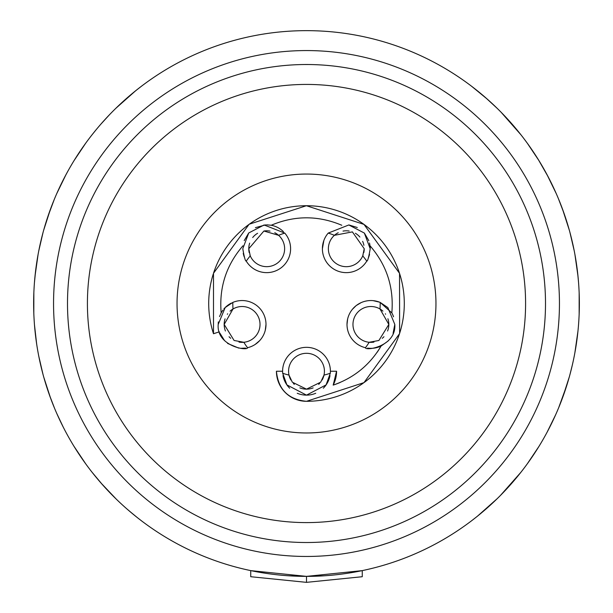 <?xml version="1.0" encoding="UTF-8"?>
<svg xmlns="http://www.w3.org/2000/svg" width="613" height="613" viewBox="0 0 613 613"><rect width="100%" height="100%" fill="white"/><g stroke="black" fill="none" stroke-linecap="round" stroke-linejoin="round"><path stroke-width="0.92" d="M323.641 376.489A17.923 17.923 0 0 0 324.001 375.095A73.69 73.69 0 0 0 330.315 373.248A23.899 23.899 0 0 0 306.5 347.333A23.899 23.899 0 0 0 282.601 371.233L276.425 371.233A30.075 30.075 0 0 0 306.5 401.308A97.789 97.789 0 0 0 363.271 383.14A97.789 97.789 0 0 0 363.31 383.11M276.425 371.233C278.225 389.477 288.248 399.507 306.5 401.308L363.984 382.627A97.789 97.789 0 0 0 399.507 333.733L399.622 333.38A97.789 97.789 0 0 0 399.538 273.39L399.507 273.291A97.789 97.789 0 0 0 306.477 205.723M399.507 273.291L363.984 224.396L306.4 205.723A97.789 97.789 0 0 0 249.315 224.182L249.016 224.396A97.789 97.789 0 0 0 213.493 273.291L213.493 333.733A97.789 97.789 0 0 1 213.224 274.126A97.789 97.789 0 0 1 213.24 274.08M377.056 352.406A85.843 85.843 0 0 0 381.041 346.084C369.892 364.911 353.939 377.914 333.181 385.102A30.075 30.075 0 0 0 336.575 371.233L333.181 385.102A85.843 85.843 0 0 0 340.169 382.474M380.788 346.199A23.899 23.899 0 0 1 367.578 348.107M387.899 318.737A17.923 17.923 0 0 1 388.826 324.438L379.991 308.983A73.69 73.69 0 0 0 380.183 302.416A23.899 23.899 0 0 0 347.004 324.438L347.625 319.028M352.398 309.312L356.007 305.749M356.299 305.519L361.103 302.638M365.011 301.274L366.781 300.899M373.072 300.638L379.639 302.194M347.004 324.438A23.899 23.899 0 0 0 365.463 347.709C365.241 351.149 396.45 346.583 394.803 324.438L387.853 307.588L380.183 302.416L391.83 312.891C393.99 287.436 386.719 265.069 370.022 245.775A23.899 23.899 0 0 1 370.206 248.725C368.781 257.245 367.631 261.368 366.758 261.092A73.69 73.69 0 0 0 362.735 255.889L364.229 248.725A17.923 17.923 0 0 1 363.808 252.602M369.539 254.334A23.899 23.899 0 0 1 368.237 258.226M364.229 248.725L352.391 231.89L334.414 235.315A73.69 73.69 0 0 0 328.223 233.093A23.899 23.899 0 0 0 322.4 248.725L323.863 240.495M266.655 224.825L271.214 225.255A23.899 23.899 0 0 1 283.398 231.63M244.235 256.901A23.899 23.899 0 0 1 243.246 253.361M219.531 316.576L221.17 312.891A23.899 23.899 0 0 1 222.979 310.101M223.883 308.967A23.899 23.899 0 0 1 231.27 303.129M225.423 331.012A17.923 17.923 0 0 1 224.174 324.438L234.097 340.476L243.828 342.276A73.69 73.69 0 0 0 247.537 347.709A23.899 23.899 0 0 0 265.996 324.438L265.26 330.33M259.644 340.667L255.123 344.475M249.775 347.073L247.491 347.724M245.637 348.077L240.886 348.307M238.718 348.1L227.592 343.433M224.603 340.721L219.783 333.005M230.044 311.174A17.923 17.923 0 0 1 260.019 324.438A17.923 17.923 0 0 1 239.009 342.092M230.71 338.284A17.923 17.923 0 0 1 229.063 336.744M247.537 347.709C247.721 351.241 216.32 346.307 218.197 324.438L225.186 307.55L232.817 302.416A73.69 73.69 0 0 0 233.009 308.983L224.174 324.438A17.923 17.923 0 0 1 225.071 318.837M227.323 314.285A17.923 17.923 0 0 1 227.661 313.81M363.088 255.031A17.923 17.923 0 0 1 328.376 248.725A17.923 17.923 0 0 1 338.23 232.725M343.019 231.109A17.923 17.923 0 0 1 349.165 231.032M355.379 233.269A17.923 17.923 0 0 1 359.892 237.039M362.635 241.338A17.923 17.923 0 0 1 363.9 245.33M370.467 342.361A17.923 17.923 0 0 1 369.172 342.276L378.895 340.483L388.826 324.438A17.923 17.923 0 0 1 387.585 330.997M383.953 336.721A17.923 17.923 0 0 1 382.251 338.315M373.945 342.1A17.923 17.923 0 0 1 370.597 342.361M365.463 347.709A73.69 73.69 0 0 0 369.172 342.276A17.923 17.923 0 0 1 361.999 308.875A17.923 17.923 0 0 1 382.918 311.136M385.332 313.802A17.923 17.923 0 0 1 385.615 314.201M249.192 252.602A17.923 17.923 0 0 1 248.771 248.725L250.265 255.889A17.923 17.923 0 0 1 249.92 255.031M277.635 234.526A17.923 17.923 0 0 1 278.586 235.315L263.897 231.024L248.771 248.725A17.923 17.923 0 0 1 249.675 243.116M252.686 237.545A17.923 17.923 0 0 1 257.606 233.277M263.897 231.024A17.923 17.923 0 0 1 270.011 231.109M274.777 232.725A17.923 17.923 0 0 1 277.513 234.434M330.315 373.248L326.093 384.895L306.492 395.132L286.899 384.887L282.685 373.248A73.69 73.69 0 0 0 288.999 375.095A17.923 17.923 0 0 0 289.359 376.489M289.466 376.819A17.923 17.923 0 0 0 290.861 379.983M293.351 383.409A17.923 17.923 0 0 0 294.309 384.366M299.849 387.876A17.923 17.923 0 0 0 313.143 387.883M318.691 384.374A17.923 17.923 0 0 0 319.672 383.386M322.139 379.983A17.923 17.923 0 0 0 323.534 376.819M306.5 432.97A129.458 129.458 0 0 0 435.958 303.512A129.458 129.458 0 0 0 306.5 174.054A129.458 129.458 0 0 0 177.042 303.512A129.458 129.458 0 0 0 306.5 432.97M306.5 522.598A219.086 219.086 0 0 1 87.414 303.512A219.086 219.086 0 0 1 306.5 84.425A219.086 219.086 0 0 1 525.586 303.512A219.086 219.086 0 0 1 306.5 522.598M306.5 542.513A239.001 239.001 0 0 1 67.499 303.512A239.001 239.001 0 0 1 306.5 64.511A239.001 239.001 0 0 1 545.501 303.512A239.001 239.001 0 0 1 306.5 542.513M306.5 582.35L250.732 576.718L250.732 570.619L306.5 576.373A272.862 272.862 0 0 1 33.638 303.512A272.862 272.862 0 0 1 306.5 30.65A272.862 272.862 0 0 1 579.362 303.512A272.862 272.862 0 0 1 306.5 576.373L362.268 570.619L362.268 576.718L306.5 582.35L306.5 576.373L324.423 575.791M579.162 292.976L579.155 314.17L579.362 302.309M578.534 282.264L577.668 273.13M574.22 250.794L569.875 232.189M500.469 495.419L520.851 472.355M530.383 459.505L537.793 448.279M558.704 407.653L566.879 385.11M570.029 374.267L572.366 364.896M555.707 414.641L547.064 432.288M539.011 446.318L527.203 463.964M512.299 482.684L505.687 490.002M497.204 498.668L477.473 516.169M484.492 510.33L476.592 516.874M475.65 517.617L471.504 520.835L475.65 517.617M471.167 521.088L476.837 516.682M577.975 331.005L574.856 352.889L576.787 340.935M569.324 376.849L562.535 397.845M547.064 174.736L556.206 193.516M562.512 209.11L569.324 230.181M574.925 254.525L578.013 276.371M501.112 112.256L520.95 134.799M485.642 97.689L497.204 108.355L487.243 99.099L471.704 86.341L487.243 99.099L477.481 90.862M476.799 90.318L471.412 86.119M471.497 86.188L475.65 89.406M476.286 89.904L484.485 96.693M503.955 115.19L512.292 124.332M527.188 143.036L539.003 160.69M523.709 138.362L527.226 143.097M538.467 159.832L548.168 176.82M558.351 198.52L564.129 213.608M474.064 518.866L471.696 520.682M487.243 99.099L497.204 108.355M56.764 193.57L65.936 174.743M73.989 160.706L85.797 143.059L75.399 158.438M100.701 124.339L109.413 114.8M115.796 108.355L135.527 90.854L115.796 108.355L127.389 97.666M128.508 96.693L136.691 89.927M137.35 89.406L141.496 86.188M141.595 86.119L136.163 90.349M33.807 313.166L33.845 292.868M35.025 276.057L38.129 254.203M43.661 230.243L50.45 209.209M62.641 425.935L56.817 413.56L63.254 427.146M50.565 398.128L43.761 377.148L49.523 395.247L54.557 408.281M36.788 344.897L35.018 330.905M102.394 484.607L116.301 499.158L102.394 484.607L92.019 472.194M133.35 514.399L126.5 508.583M136.255 516.751L139.044 518.95L136.255 516.751M140.132 519.786L141.626 520.927M141.565 520.889L137.626 517.839M137.427 517.686L128.952 510.713M116.294 499.158L101.091 483.128M85.843 464.026L73.958 446.264L80.694 456.7M43.056 374.597L38.772 356.207M42.987 232.71L38.78 250.786M35.684 270.172L34.466 282.302M33.638 302.385L33.661 307.197M34.489 325.005L36.634 343.87M96.279 129.55L92.142 134.676M68.097 170.782L64.832 176.812M54.235 199.516L47.791 216.78M134.216 91.912L136.415 90.149L134.216 91.912M138.936 88.157L141.304 86.341L138.936 88.157M133.343 514.399L129.366 511.066M80.541 150.545L85.797 143.059M135.527 90.854L125.772 99.084M136.791 517.173L139.044 518.95M141.281 520.667L140.775 520.284M288.577 575.783L306.5 576.373A272.862 272.862 0 0 1 33.638 303.512A272.862 272.862 0 0 1 306.5 30.65M242.794 248.725L248.732 232.963L264.111 224.971L284.777 233.093A73.69 73.69 0 0 0 278.586 235.315A17.923 17.923 0 0 1 270.356 266.28A17.923 17.923 0 0 1 250.265 255.889A73.69 73.69 0 0 0 246.242 261.092C245.376 261.376 244.227 257.253 242.794 248.725M288.999 375.095L292.301 382.175L306.5 389.155L320.691 382.175L324.001 375.095A17.923 17.923 0 0 0 306.5 353.303A17.923 17.923 0 0 0 288.999 375.095M328.223 233.093L348.828 224.963L364.36 233.07L370.206 248.725M246.242 261.092A23.899 23.899 0 0 0 290.6 248.725A23.899 23.899 0 0 0 284.777 233.093M244.219 240.602L248.709 232.994M255.406 227.661L265.713 224.848M218.197 324.438L218.328 321.902M242.978 245.775C226.266 265.092 219.002 287.466 221.17 312.891M341.786 225.255C318.247 215.339 294.723 215.339 271.214 225.255M349.019 224.986L357.287 227.5M364.413 233.132L368.819 240.71M369.509 243.001L370.022 245.775M391.83 312.891A23.899 23.899 0 0 1 393.546 316.783M394.803 324.438L393.086 333.342M388.182 340.951L381.041 346.084M330.399 371.233L336.575 371.233M329.993 375.631A23.899 23.899 0 0 1 323.312 388.221M315.741 393.27A23.899 23.899 0 0 1 306.492 395.132M306.316 395.132A23.899 23.899 0 0 1 297.244 393.262M289.681 388.205A23.899 23.899 0 0 1 283.007 375.631M363.984 382.627L399.507 333.733M399.622 333.38L399.538 273.39M306.4 205.723L249.315 224.182M249.016 224.396L213.493 273.291M219.362 331.825L213.493 333.733M282.601 371.233A23.899 23.899 0 0 0 282.685 373.248M322.4 248.725A23.899 23.899 0 0 0 366.758 261.092M265.996 324.438A23.899 23.899 0 0 0 232.817 302.416M306.5 50.565A252.947 252.947 0 0 1 559.447 303.512A252.947 252.947 0 0 1 306.5 556.458A252.947 252.947 0 0 1 53.553 303.512A252.947 252.947 0 0 1 306.5 50.565"/></g></svg>

